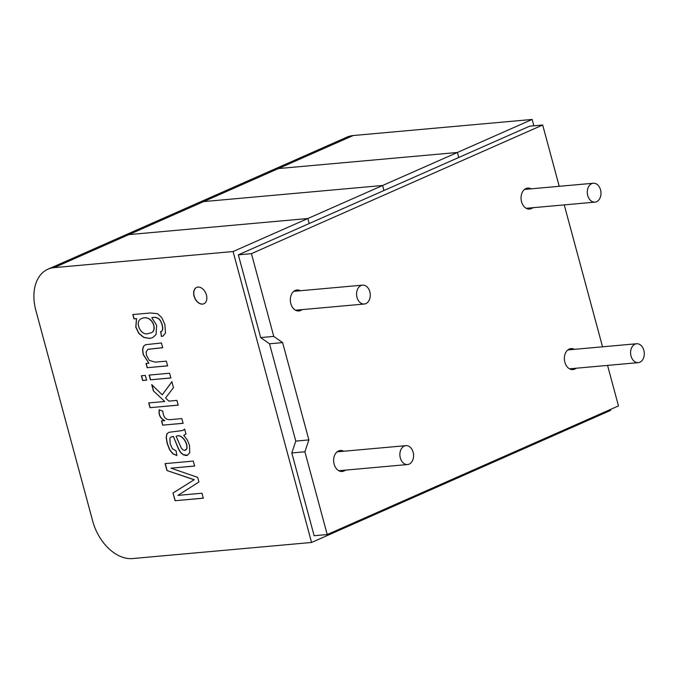 <?xml version="1.0" encoding="UTF-8"?>
<svg xmlns="http://www.w3.org/2000/svg" width="678" height="678" viewBox="0 0 678 678"><rect width="100%" height="100%" fill="white"/><g stroke="black" fill="none" stroke-linecap="round" stroke-linejoin="round"><path stroke-width="1.02" d="M607.547 365.4L618.48 405.91L327.228 534.544L314.134 535.722L291.803 452.955L295.778 441.098L269.522 343.788L260.674 337.585L238.342 254.826L529.594 126.193L542.688 125.015L559.223 186.306M564.24 204.892L602.539 346.814M327.228 534.544L304.897 451.777L308.871 439.92L282.616 342.61L273.768 336.415L251.436 253.648L542.688 125.015M291.803 452.955L304.897 451.777M295.778 441.098L308.871 439.92M269.522 343.788L282.616 342.61M260.674 337.585L273.768 336.415M238.342 254.826L251.436 253.648M345.399 470.125A10.534 7.594 -95.1 0 1 342.195 471.473A10.534 7.594 -95.1 0 1 334.127 464.125A10.534 7.594 -95.1 0 1 340.305 450.489A10.534 7.594 -95.1 0 1 343.695 451.243M576.122 368.23A10.534 7.594 -95.1 0 1 572.918 369.578A10.534 7.594 -95.1 0 1 564.85 362.23A10.534 7.594 -95.1 0 1 571.029 348.594A10.534 7.594 -95.1 0 1 574.419 349.348M302.083 309.617A10.534 7.594 -95.1 0 1 298.888 310.965A10.534 7.594 -95.1 0 1 290.82 303.617A10.534 7.594 -95.1 0 1 296.998 289.981A10.534 7.594 -95.1 0 1 300.388 290.735M532.806 207.722A10.534 7.594 -95.1 0 1 529.611 209.061A10.534 7.594 -95.1 0 1 521.543 201.713A10.534 7.594 -95.1 0 1 527.721 188.077A10.534 7.594 -95.1 0 1 531.111 188.831M160.542 331.703C164.415 331.127 162.05 322.745 159.703 319.872C157.533 317.55 154.906 316.838 151.83 317.719L156.635 325.279L156.042 334.593L152.609 337.669L149.609 338.432L143.846 337.466L138.871 333.551L135.786 327.152L136.498 318.652L133.973 318.872L132.803 314.558L150.44 312.973L157.567 313.711L161.839 317.668L164.923 324.694L165.474 332.983L163.042 336.042L161.313 336.424L160.923 331.567M169.576 373.239L170.856 377.968L150.414 379.807L149.135 375.078L169.576 373.239M176.907 400.393L178.187 405.147L149.991 407.681L148.702 402.927L164.762 401.486L153.398 390.884L151.728 384.689L162.245 394.799L171.881 381.765L173.466 387.655L165.568 397.994L168.83 401.122L176.907 400.393M185.984 434.039L183.73 435.293L187.374 440.132L189.476 445.336L189.755 452.641L187.433 455.26L186.255 455.531L183.28 454.819L180.619 452.514L178.551 449.183L173.399 436.539L171.009 436.971L169.881 438.234L170.17 443.793L172.382 448.726L176.06 450.836L176.856 455.548L172.788 453.777L169.585 449.717L167.152 443.404L166.169 437.488L166.822 434.013L168.788 432.327L182.526 430.538L184.662 429.149L185.984 434.039M233.071 251.538L311.566 542.468L132.608 558.553A42.138 28.383 66.2 0 1 92.683 521.043L35.841 310.371A42.138 28.383 66.2 0 1 47.918 269.217A42.138 28.383 66.2 0 1 54.113 267.632L233.071 251.538L307.846 218.519L309.193 223.528L307.846 218.519L128.888 234.605L307.846 218.519L382.612 185.492L383.968 190.51L382.612 185.492L457.387 152.474L458.743 157.482L457.387 152.474L532.154 119.447L533.874 125.811M181.814 418.58L183.085 423.309L162.644 425.148L161.508 420.936L164.661 420.657C160.322 418.538 158.499 414.919 159.194 409.792L162.839 411.215C163.305 417.521 166.068 420.301 171.153 419.546L181.814 418.58M145.329 375.417L146.609 380.146L142.651 380.502L141.38 375.773L145.329 375.417M166.313 361.145L167.593 365.874L147.151 367.713L146.007 363.476L148.906 363.213L143.168 354.518L142.549 349.755L143.431 346.399L145.584 344.695L161.415 342.983L162.695 347.738L147.914 349.339L146.16 351.814L146.431 355.23L149.253 360.374L155.186 362.145L166.313 361.145M197.951 287.065A8.95 6.034 -113.8 0 0 196.637 287.404A8.95 6.034 -113.8 0 0 194.73 298.032A8.95 6.034 -113.8 0 0 203.866 303.778A8.95 6.034 -113.8 0 0 206.137 294.083A8.95 6.034 -113.8 0 0 197.951 287.065M201.951 493.228L203.29 498.194L175.094 500.728L173.009 492.999L194.137 479.778L166.941 470.524L165.085 463.625L193.281 461.091L194.62 466.049L171.009 468.176L197.671 477.363L198.925 482.016L177.916 495.389L201.951 493.228M610.412 409.47L610.658 410.368L535.883 443.395L535.637 442.497L535.883 443.395L461.116 476.414L460.87 475.515L461.116 476.414L386.341 509.441L386.096 508.542L386.341 509.441L311.566 542.468M47.918 269.217L122.693 236.19A42.138 28.383 66.2 0 1 128.888 234.605L203.654 201.586L382.612 185.492L203.654 201.586L353.196 135.532A42.138 28.383 66.2 0 0 347 137.117L272.234 170.144A42.138 28.383 66.2 0 1 278.429 168.559A42.138 28.383 66.2 0 0 272.234 170.144L197.459 203.171A42.138 28.383 66.2 0 1 203.654 201.586A42.138 28.383 66.2 0 0 197.459 203.171L122.693 236.19A42.138 28.383 66.2 0 1 128.888 234.605L54.113 267.632M404.291 446.065A9.484 6.831 -95.1 0 1 405.876 445.658A9.484 6.831 -95.1 0 1 413.529 454.489A9.484 6.831 -95.1 0 1 407.571 464.54A9.484 6.831 -95.1 0 1 400.071 456.828A9.484 6.831 -95.1 0 1 404.291 446.065M365.849 303.617A9.484 6.831 84.9 0 0 370.069 292.854A9.484 6.831 84.9 0 0 362.569 285.141A9.484 6.831 84.9 0 0 360.976 285.557A9.484 6.831 84.9 0 0 356.764 296.32A9.484 6.831 84.9 0 0 364.264 304.032A9.484 6.831 84.9 0 0 365.849 303.617M184.679 434.962L183.73 435.293M187.577 455.192L183.424 454.752L180.763 452.455L178.695 449.116L173.399 436.539M173.543 436.479L171.212 436.878M176.839 455.455L172.932 453.709L169.729 449.658L167.288 443.344L166.305 437.42L166.966 433.945L168.737 432.344M182.967 430.369L184.679 429.216M186.696 448.768C188.035 442.742 181.153 433.344 176.111 436.352L181.34 448.133L182.967 449.895L184.78 450.421L186.84 448.7C188.179 442.683 181.297 433.284 176.255 436.293L176.111 436.352M185.552 450.209L186.84 448.7M183.23 423.25L162.644 425.148M162.788 425.089L161.652 420.877M159.338 409.732C158.644 414.851 160.466 418.479 164.796 420.589L164.661 420.657M178.331 405.088L149.991 407.681M150.126 407.622L148.846 402.868M153.398 390.884L164.762 401.486M153.542 390.825L151.872 384.621M172.017 381.697L162.245 394.799M146.753 380.078L142.651 380.502M142.795 380.434L141.516 375.705M170.992 377.9L150.414 379.807M150.55 379.739L149.279 375.01M167.729 365.806L147.151 367.713M147.287 367.646L146.143 363.408M145.524 344.721L143.575 346.331L142.694 349.695L143.312 354.458L148.906 363.213M162.686 347.687L148.058 349.28M163.186 335.983L161.313 336.424M161.457 336.364L160.678 331.644C164.559 331.059 162.195 322.677 159.847 319.804C157.677 317.49 155.05 316.77 151.974 317.66L151.83 317.719M152.609 337.678L149.753 338.364L143.982 337.407L139.015 333.483L135.922 327.093L136.498 318.652M136.642 318.584L133.973 318.872M151.287 332.762C158.203 330.144 151.906 313.795 141.439 318.618L141.295 318.668C134.032 321.787 141.117 336.212 148.05 333.568L151.143 332.83C158.059 330.203 151.77 313.855 141.295 318.677M134.117 318.813L132.947 314.499M196.705 287.37A8.95 6.034 -113.8 0 0 194.874 297.964A8.95 6.034 -113.8 0 0 203.942 303.752M203.434 498.127L175.094 500.728M175.238 500.669L173.009 492.999M173.153 492.94L194.137 479.778M194.281 479.71L166.941 470.524M167.085 470.456L165.22 463.557M194.764 465.989L171.009 468.176M278.429 168.559L457.387 152.474L278.429 168.559M353.196 135.532L532.154 119.447M639.879 362.221A9.484 6.831 84.9 0 0 644.1 351.467A9.484 6.831 84.9 0 0 636.6 343.754A9.484 6.831 84.9 0 0 630.642 353.806A9.484 6.831 84.9 0 0 638.295 362.637A9.484 6.831 84.9 0 0 639.879 362.221M596.572 201.713A9.484 6.831 -95.1 0 1 594.987 202.129A9.484 6.831 -95.1 0 1 587.334 193.298A9.484 6.831 -95.1 0 1 593.292 183.246A9.484 6.831 -95.1 0 1 600.793 190.95A9.484 6.831 -95.1 0 1 596.572 201.713M405.876 445.658L337.11 451.836M407.571 464.54L338.805 470.718M362.569 285.141L293.794 291.328M364.264 304.032L295.498 310.21M636.6 343.754L567.833 349.933M638.295 362.637L569.528 368.824M593.292 183.246L524.518 189.425M594.987 202.129L526.221 208.307"/></g></svg>
